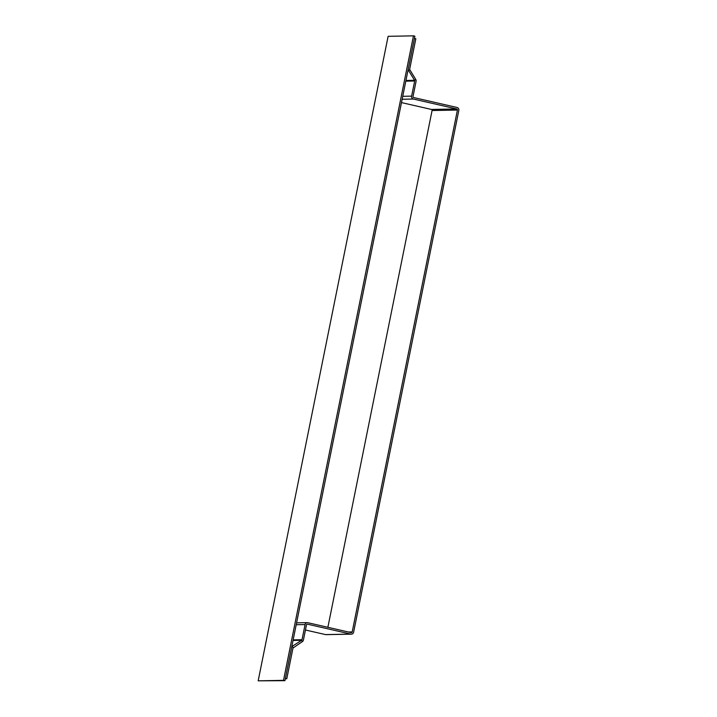 <?xml version="1.0" encoding="UTF-8"?>
<svg xmlns="http://www.w3.org/2000/svg" width="717" height="717" viewBox="0 0 717 717"><rect width="100%" height="100%" fill="white"/><g stroke="black" fill="none" stroke-linecap="round" stroke-linejoin="round"><path stroke-width="1.08" d="M388.121 36.325L258.174 680.827L283.511 680.352L413.467 35.85L388.121 36.325M413.467 35.85L414.874 36.173L284.927 680.675L258.174 680.827M284.927 680.675L283.511 680.352M286.782 678.757L285.375 678.434L291.487 648.096A2.438 2.303 88.9 0 1 292.491 646.555L293.271 647.845A0.914 0.86 88.9 0 0 292.903 648.419L286.782 678.757L285.303 678.784M291.801 646.573L301.642 640.29L302.422 641.581L293.271 647.845M401.484 102.594L431.41 109.441L456.756 108.966A0.914 0.86 -91.1 0 1 457.419 110.051L352.199 631.919A0.914 0.86 -91.1 0 1 351.169 632.627L307.808 622.706A2.438 2.303 88.9 0 0 305.075 624.57L302.018 639.716A0.914 0.86 88.9 0 1 301.642 640.29L293.029 640.451M402.748 96.311L411.621 96.141L414.677 80.994A0.914 0.86 88.9 0 0 414.56 80.304L415.761 79.479A2.438 2.303 88.9 0 1 416.084 81.317L413.028 96.463A0.914 0.86 88.9 0 0 413.691 97.548L457.061 107.478A2.438 2.303 -91.1 0 1 458.826 110.373L353.606 632.242A2.438 2.303 -91.1 0 1 350.873 634.115L307.503 624.193A0.914 0.86 88.9 0 0 306.482 624.892L303.425 640.039A2.438 2.303 88.9 0 1 302.422 641.581M305.451 630.001L325.527 634.59A2.438 2.303 88.9 0 0 326.056 634.644L351.393 634.169M409.837 69.764A0.914 0.86 88.9 0 1 409.712 69.074L415.833 38.736L414.426 38.413L408.305 68.751A2.438 2.303 88.9 0 0 408.627 70.589L409.837 69.764L415.761 79.479M405.947 80.465L414.56 80.304L408.627 70.589L407.937 70.607M456.756 108.966L413.395 99.045L402.156 99.251M431.41 109.441A0.914 0.86 88.9 0 1 432.073 110.535L327.875 627.294M411.621 96.141A2.438 2.303 88.9 0 0 413.395 99.045M293.145 639.887L302.018 639.716M305.075 624.57L296.202 624.74M350.873 634.115L325.527 634.59M414.677 80.994L405.804 81.164M352.199 631.919L348.417 631.991M432.073 110.535L457.419 110.051M307.279 622.643L296.587 622.849"/></g></svg>
